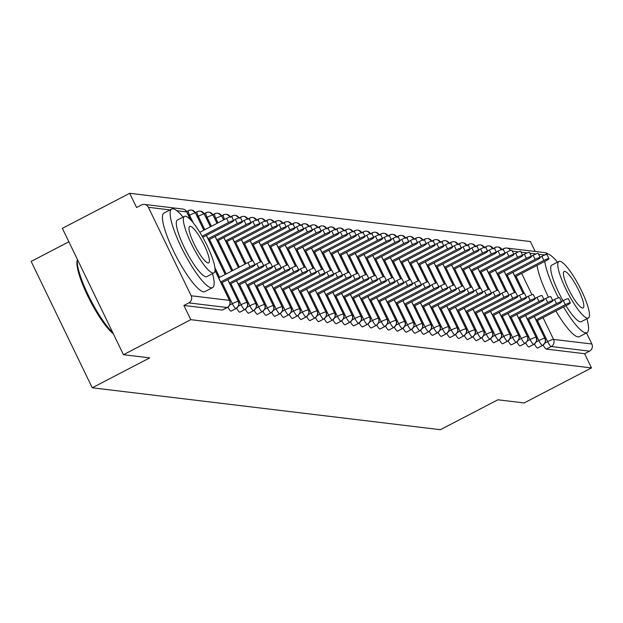 <?xml version="1.0" encoding="UTF-8"?>
<svg xmlns="http://www.w3.org/2000/svg" width="623" height="623" viewBox="0 0 623 623"><rect width="100%" height="100%" fill="white"/><g stroke="black" fill="none" stroke-linecap="round" stroke-linejoin="round"><path stroke-width="0.93" d="M586.5 332.931L591.85 344.005A5.311 5.148 96.9 0 1 589.529 351.138L584.608 353.7L591.484 367.92L524.153 402.949L497.878 399.787L440.391 429.699L92.243 387.786L149.73 357.875L123.455 354.713L62.362 228.329L129.693 193.301L136.569 207.521L141.483 204.959A5.311 5.148 -83.1 0 1 144.411 204.422L182.71 209.032A5.311 5.148 -83.1 0 1 186.682 211.913L176.807 210.722M535.188 251.466L530.391 241.545L129.693 193.301M68.865 241.786L31.15 261.411L92.243 387.786M222.489 309.927A5.311 1.106 -117.5 0 1 222.372 310.044A5.311 1.106 -117.5 0 1 222.209 310.075L227.13 307.513L188.831 302.903A5.311 5.148 -83.1 0 0 191.152 295.761L148.391 207.303A5.311 5.148 -83.1 0 0 144.411 204.422M222.209 310.075L183.917 305.457L190.786 319.677L123.455 354.713M188.831 302.903L183.917 305.457M503.812 250.578A5.311 1.106 -117.5 0 1 503.727 248.616A5.311 1.106 -117.5 0 1 503.89 248.593A5.311 5.148 96.9 0 1 506.81 248.055L545.109 252.665A5.311 5.148 96.9 0 1 547.944 253.989M591.484 367.92L190.786 319.677M584.608 353.7L546.316 349.09A5.311 1.106 -117.5 0 1 543.17 345.103M537.766 347.93A5.311 1.106 -117.5 0 1 537.672 348.008A5.311 1.106 -117.5 0 1 537.556 348.039A5.311 1.106 -117.5 0 1 534.409 344.044M529.005 346.871A5.311 1.106 -117.5 0 1 528.919 346.956A5.311 1.106 -117.5 0 1 528.795 346.98A5.311 1.106 -117.5 0 1 525.656 342.993M520.252 345.82A5.311 1.106 -117.5 0 1 520.158 345.897A5.311 1.106 -117.5 0 1 520.041 345.929A5.311 1.106 -117.5 0 1 516.895 341.941M511.491 344.76A5.311 1.106 -117.5 0 1 511.397 344.846A5.311 1.106 -117.5 0 1 511.281 344.869A5.311 1.106 -117.5 0 1 508.134 340.882M502.73 343.709A5.311 1.106 -117.5 0 1 502.644 343.787A5.311 1.106 -117.5 0 1 502.52 343.818A5.311 1.106 -117.5 0 1 499.381 339.831M493.977 342.658A5.311 1.106 -117.5 0 1 493.883 342.736A5.311 1.106 -117.5 0 1 493.766 342.767A5.311 1.106 -117.5 0 1 490.62 338.772M485.216 341.599A5.311 1.106 -117.5 0 1 485.122 341.684A5.311 1.106 -117.5 0 1 485.005 341.708A5.311 1.106 -117.5 0 1 481.859 337.721M476.455 340.547A5.311 1.106 -117.5 0 1 476.369 340.625A5.311 1.106 -117.5 0 1 476.245 340.656A5.311 1.106 -117.5 0 1 473.106 336.669M467.702 339.488A5.311 1.106 -117.5 0 1 467.608 339.574A5.311 1.106 -117.5 0 1 467.491 339.597A5.311 1.106 -117.5 0 1 464.345 335.61M458.941 338.437A5.311 1.106 -117.5 0 1 458.847 338.515A5.311 1.106 -117.5 0 1 458.73 338.546A5.311 1.106 -117.5 0 1 455.584 334.559M450.18 337.386A5.311 1.106 -117.5 0 1 450.094 337.464A5.311 1.106 -117.5 0 1 449.97 337.495A5.311 1.106 -117.5 0 1 446.831 333.5M441.427 336.327A5.311 1.106 -117.5 0 1 441.333 336.412A5.311 1.106 -117.5 0 1 441.216 336.436A5.311 1.106 -117.5 0 1 438.07 332.448M432.666 335.275A5.311 1.106 -117.5 0 1 432.572 335.353A5.311 1.106 -117.5 0 1 432.455 335.384A5.311 1.106 -117.5 0 1 429.309 331.397M423.905 334.216A5.311 1.106 -117.5 0 1 423.819 334.302A5.311 1.106 -117.5 0 1 423.695 334.325A5.311 1.106 -117.5 0 1 420.556 330.338M415.152 333.165A5.311 1.106 -117.5 0 1 415.058 333.243A5.311 1.106 -117.5 0 1 414.941 333.274A5.311 1.106 -117.5 0 1 411.795 329.287M406.391 332.114A5.311 1.106 -117.5 0 1 406.297 332.191A5.311 1.106 -117.5 0 1 406.18 332.223A5.311 1.106 -117.5 0 1 403.034 328.228M397.63 331.054A5.311 1.106 -117.5 0 1 397.544 331.14A5.311 1.106 -117.5 0 1 397.419 331.163A5.311 1.106 -117.5 0 1 394.281 327.176M388.877 330.003A5.311 1.106 -117.5 0 1 388.783 330.081A5.311 1.106 -117.5 0 1 388.666 330.112A5.311 1.106 -117.5 0 1 385.52 326.125M380.116 328.944A5.311 1.106 -117.5 0 1 380.022 329.03A5.311 1.106 -117.5 0 1 379.905 329.053A5.311 1.106 -117.5 0 1 376.759 325.066M371.355 327.893A5.311 1.106 -117.5 0 1 371.269 327.971A5.311 1.106 -117.5 0 1 371.144 328.002A5.311 1.106 -117.5 0 1 368.006 324.015M362.602 326.841A5.311 1.106 -117.5 0 1 362.508 326.919A5.311 1.106 -117.5 0 1 362.391 326.95A5.311 1.106 -117.5 0 1 359.245 322.955M353.841 325.782A5.311 1.106 -117.5 0 1 353.747 325.868A5.311 1.106 -117.5 0 1 353.63 325.891A5.311 1.106 -117.5 0 1 350.484 321.904M345.08 324.731A5.311 1.106 -117.5 0 1 344.994 324.809A5.311 1.106 -117.5 0 1 344.869 324.84A5.311 1.106 -117.5 0 1 341.731 320.853M336.327 323.672A5.311 1.106 -117.5 0 1 336.233 323.758A5.311 1.106 -117.5 0 1 336.116 323.781A5.311 1.106 -117.5 0 1 332.97 319.794M327.566 322.621A5.311 1.106 -117.5 0 1 327.472 322.698A5.311 1.106 -117.5 0 1 327.355 322.73A5.311 1.106 -117.5 0 1 324.209 318.742M318.805 321.569A5.311 1.106 -117.5 0 1 318.719 321.647A5.311 1.106 -117.5 0 1 318.594 321.678A5.311 1.106 -117.5 0 1 315.456 317.683M310.052 320.51A5.311 1.106 -117.5 0 1 309.958 320.596A5.311 1.106 -117.5 0 1 309.841 320.619A5.311 1.106 -117.5 0 1 306.695 316.632M301.291 319.459A5.311 1.106 -117.5 0 1 301.197 319.537A5.311 1.106 -117.5 0 1 301.08 319.568A5.311 1.106 -117.5 0 1 297.934 315.581M292.53 318.4A5.311 1.106 -117.5 0 1 292.444 318.485A5.311 1.106 -117.5 0 1 292.319 318.509A5.311 1.106 -117.5 0 1 289.181 314.522M283.776 317.348A5.311 1.106 -117.5 0 1 283.683 317.426A5.311 1.106 -117.5 0 1 283.566 317.457A5.311 1.106 -117.5 0 1 280.42 313.47M275.016 316.297A5.311 1.106 -117.5 0 1 274.922 316.375A5.311 1.106 -117.5 0 1 274.805 316.406A5.311 1.106 -117.5 0 1 271.659 312.411M266.255 315.238A5.311 1.106 -117.5 0 1 266.169 315.324A5.311 1.106 -117.5 0 1 266.044 315.347A5.311 1.106 -117.5 0 1 262.906 311.36M257.501 314.187A5.311 1.106 -117.5 0 1 257.408 314.265A5.311 1.106 -117.5 0 1 257.291 314.296A5.311 1.106 -117.5 0 1 254.145 310.309M248.741 313.128A5.311 1.106 -117.5 0 1 248.647 313.213A5.311 1.106 -117.5 0 1 248.53 313.237A5.311 1.106 -117.5 0 1 245.384 309.249M239.98 312.076A5.311 1.106 -117.5 0 1 239.894 312.154A5.311 1.106 -117.5 0 1 239.769 312.185A5.311 1.106 -117.5 0 1 236.631 308.198M231.226 311.025A5.311 1.106 -117.5 0 1 231.133 311.103A5.311 1.106 -117.5 0 1 231.016 311.134A5.311 1.106 -117.5 0 1 227.87 307.139M227.738 279.68L238.251 301.431A5.311 5.148 96.9 0 1 235.93 308.572L231.016 311.134M193.255 222.855L189.563 215.208A5.311 1.106 -117.5 0 1 188.426 210.652A5.311 1.106 -117.5 0 1 188.582 210.629A5.311 5.148 96.9 0 1 195.49 212.973L203.822 230.222M206.353 235.447L225.207 274.447M186.666 211.633L188.31 210.776M236.491 280.732L247.012 302.49A5.311 5.148 96.9 0 1 244.691 309.623L239.769 312.185M204.819 229.7L198.324 216.267A5.311 1.106 -117.5 0 1 197.18 211.711A5.311 1.106 -117.5 0 1 197.343 211.688A5.311 5.148 96.9 0 1 204.243 214.024L210.418 226.788M215.114 236.499L231.803 271.021M195.427 212.684L197.07 211.828M245.252 281.791L255.773 303.541A5.311 5.148 96.9 0 1 253.452 310.682L248.53 313.237M211.407 226.274L207.077 217.318A5.311 1.106 -117.5 0 1 205.94 212.762A5.311 1.106 -117.5 0 1 206.104 212.739A5.311 5.148 96.9 0 1 213.004 215.075L217.006 223.361M223.867 237.558L238.391 267.594M204.18 213.736L205.824 212.879M254.013 282.842L264.526 304.6A5.311 5.148 96.9 0 1 262.205 311.734L257.291 314.296M217.995 222.847L215.838 218.377A5.311 1.106 -117.5 0 1 214.701 213.821A5.311 1.106 -117.5 0 1 214.857 213.79A5.311 5.148 96.9 0 1 221.765 216.134L223.595 219.935M232.628 238.609L244.979 264.16M212.941 214.795L214.585 213.938M262.766 283.893L273.287 305.652A5.311 5.148 96.9 0 1 270.966 312.793L266.044 315.347M241.389 239.668L251.692 260.99M224.591 219.413A5.311 1.106 -117.5 0 1 223.455 214.873A5.311 1.106 -117.5 0 1 223.618 214.849A5.311 5.148 96.9 0 1 230.292 216.765M221.702 215.846L223.346 214.99M271.527 284.952L282.048 306.703A5.311 5.148 96.9 0 1 279.727 313.844L274.805 316.406M250.142 240.719L260.453 262.042M232.309 217.886A5.311 1.106 -117.5 0 1 232.215 215.924A5.311 1.106 -117.5 0 1 232.379 215.901A5.311 5.148 96.9 0 1 239.053 217.816M231.172 216.531L232.099 216.049M280.288 286.004L290.801 307.762A5.311 5.148 96.9 0 1 288.48 314.895L283.566 317.457M258.903 241.771L269.214 263.101M241.062 218.946A5.311 1.106 -117.5 0 1 240.976 216.983A5.311 1.106 -117.5 0 1 241.132 216.96A5.311 5.148 96.9 0 1 247.806 218.875M239.925 217.583L240.86 217.1M289.041 287.063L299.562 308.813A5.311 5.148 96.9 0 1 297.241 315.954L292.319 318.509M267.664 242.83L277.967 264.152M249.823 219.997A5.311 1.106 -117.5 0 1 249.73 218.034A5.311 1.106 -117.5 0 1 249.893 218.011A5.311 5.148 96.9 0 1 256.567 219.927M248.686 218.642L249.621 218.151M297.802 288.114L308.323 309.865A5.311 5.148 96.9 0 1 306.002 317.006L301.08 319.568M276.417 243.881L286.728 265.203M258.584 221.056A5.311 1.106 -117.5 0 1 258.49 219.094A5.311 1.106 -117.5 0 1 258.654 219.062A5.311 5.148 96.9 0 1 265.328 220.978M257.447 219.693L258.374 219.21M306.563 289.165L317.076 310.924A5.311 5.148 96.9 0 1 314.755 318.065L309.841 320.619M285.178 244.94L295.489 266.262M267.337 222.107A5.311 1.106 -117.5 0 1 267.251 220.145A5.311 1.106 -117.5 0 1 267.407 220.121A5.311 5.148 96.9 0 1 274.081 222.037M266.2 220.744L267.135 220.262M315.316 290.225L325.837 311.975A5.311 5.148 96.9 0 1 323.516 319.116L318.594 321.678M293.939 245.992L304.242 267.314M276.098 223.159A5.311 1.106 -117.5 0 1 276.005 221.196A5.311 1.106 -117.5 0 1 276.168 221.173A5.311 5.148 96.9 0 1 282.842 223.089M274.961 221.804L275.896 221.321M324.077 291.276L334.598 313.034A5.311 5.148 96.9 0 1 332.277 320.167L327.355 322.73M302.692 247.043L313.003 268.373M284.859 224.218A5.311 1.106 -117.5 0 1 284.766 222.255A5.311 1.106 -117.5 0 1 284.929 222.232A5.311 5.148 96.9 0 1 291.603 224.148M283.722 222.855L284.649 222.372M332.838 292.335L343.351 314.085A5.311 5.148 96.9 0 1 341.03 321.227L336.116 323.781M311.453 248.102L321.764 269.424M293.612 225.269A5.311 1.106 -117.5 0 1 293.526 223.307A5.311 1.106 -117.5 0 1 293.682 223.283A5.311 5.148 96.9 0 1 300.356 225.199M292.475 223.914L293.41 223.423M341.591 293.386L352.112 315.137A5.311 5.148 96.9 0 1 349.791 322.278L344.869 324.84M320.214 249.153L330.517 270.475M302.373 226.328A5.311 1.106 -117.5 0 1 302.28 224.366A5.311 1.106 -117.5 0 1 302.443 224.335A5.311 5.148 96.9 0 1 309.117 226.25M301.236 224.965L302.171 224.482M350.352 294.438L360.873 316.196A5.311 5.148 96.9 0 1 358.552 323.337L353.63 325.891M328.967 250.212L339.278 271.535M311.134 227.379A5.311 1.106 -117.5 0 1 311.041 225.417A5.311 1.106 -117.5 0 1 311.204 225.394A5.311 5.148 96.9 0 1 317.878 227.309M309.997 226.017L310.924 225.534M359.113 295.497L369.626 317.247A5.311 5.148 96.9 0 1 367.305 324.388L362.391 326.95M337.728 251.264L348.039 272.586M319.887 228.431A5.311 1.106 -117.5 0 1 319.801 226.468A5.311 1.106 -117.5 0 1 319.957 226.445A5.311 5.148 96.9 0 1 326.631 228.361M318.75 227.076L319.685 226.593M367.866 296.548L378.387 318.306A5.311 5.148 96.9 0 1 376.066 325.44L371.144 328.002M346.489 252.315L356.792 273.645M328.648 229.49A5.311 1.106 -117.5 0 1 328.555 227.527A5.311 1.106 -117.5 0 1 328.718 227.504A5.311 5.148 96.9 0 1 335.392 229.42M327.511 228.127L328.446 227.644M376.627 297.607L387.148 319.358A5.311 5.148 96.9 0 1 384.827 326.499L379.905 329.053M355.242 253.374L365.553 274.696M337.409 230.541A5.311 1.106 -117.5 0 1 337.316 228.579A5.311 1.106 -117.5 0 1 337.479 228.555A5.311 5.148 96.9 0 1 344.153 230.471M336.272 229.186L337.199 228.696M385.388 298.658L395.901 320.409A5.311 5.148 96.9 0 1 393.58 327.55L388.666 330.112M364.003 254.425L374.314 275.748M346.162 231.6A5.311 1.106 -117.5 0 1 346.077 229.638A5.311 1.106 -117.5 0 1 346.232 229.607A5.311 5.148 96.9 0 1 352.906 231.522M345.025 230.237L345.96 229.755M394.141 299.71L404.662 321.468A5.311 5.148 96.9 0 1 402.341 328.609L397.419 331.163M372.764 255.485L383.067 276.807M354.923 232.652A5.311 1.106 -117.5 0 1 354.83 230.689A5.311 1.106 -117.5 0 1 354.993 230.666A5.311 5.148 96.9 0 1 361.667 232.581M353.786 231.289L354.721 230.806M402.902 300.769L413.423 322.519A5.311 5.148 96.9 0 1 411.102 329.66L406.18 332.223M381.517 256.536L391.828 277.858M363.684 233.703A5.311 1.106 -117.5 0 1 363.591 231.74A5.311 1.106 -117.5 0 1 363.754 231.717A5.311 5.148 96.9 0 1 370.428 233.633M362.547 232.348L363.474 231.865M411.663 301.82L422.176 323.578A5.311 5.148 96.9 0 1 419.855 330.712L414.941 333.274M390.278 257.587L400.589 278.917M372.437 234.762A5.311 1.106 -117.5 0 1 372.352 232.8A5.311 1.106 -117.5 0 1 372.507 232.776A5.311 5.148 96.9 0 1 379.181 234.692M371.3 233.399L372.235 232.916M420.424 302.879L430.937 324.63A5.311 5.148 96.9 0 1 428.616 331.771L423.695 334.325M399.039 258.646L409.35 279.968M381.198 235.813A5.311 1.106 -117.5 0 1 381.105 233.851A5.311 1.106 -117.5 0 1 381.268 233.827A5.311 5.148 96.9 0 1 387.942 235.743M380.061 234.458L380.996 233.968M429.177 303.931L439.698 325.681A5.311 5.148 96.9 0 1 437.377 332.822L432.455 335.384M407.792 259.698L418.103 281.02M389.959 236.872A5.311 1.106 -117.5 0 1 389.866 234.91A5.311 1.106 -117.5 0 1 390.029 234.879A5.311 5.148 96.9 0 1 396.703 236.795M388.822 235.51L389.749 235.027M437.938 304.982L448.451 326.74A5.311 5.148 96.9 0 1 446.13 333.881L441.216 336.436M416.553 260.757L426.864 282.079M398.712 237.924A5.311 1.106 -117.5 0 1 398.627 235.961A5.311 1.106 -117.5 0 1 398.782 235.938A5.311 5.148 96.9 0 1 405.456 237.854M397.575 236.561L398.51 236.078M446.699 306.041L457.212 327.791A5.311 5.148 96.9 0 1 454.891 334.933L449.97 337.495M425.314 261.808L435.625 283.13M407.473 238.975A5.311 1.106 -117.5 0 1 407.38 237.013A5.311 1.106 -117.5 0 1 407.543 236.989A5.311 5.148 96.9 0 1 414.217 238.905M406.336 237.62L407.271 237.137M455.452 307.092L465.973 328.851A5.311 5.148 96.9 0 1 463.652 335.984L458.73 338.546M434.067 262.859L444.378 284.189M416.234 240.034A5.311 1.106 -117.5 0 1 416.141 238.072A5.311 1.106 -117.5 0 1 416.304 238.048A5.311 5.148 96.9 0 1 422.978 239.964M415.097 238.671L416.032 238.188M464.213 308.151L474.726 329.902A5.311 5.148 96.9 0 1 472.405 337.043L467.491 339.597M442.828 263.918L453.139 285.241M424.987 241.085A5.311 1.106 -117.5 0 1 424.902 239.123A5.311 1.106 -117.5 0 1 425.057 239.1A5.311 5.148 96.9 0 1 431.731 241.015M423.85 239.73L424.785 239.24M472.974 309.203L483.487 330.953A5.311 5.148 96.9 0 1 481.166 338.094L476.245 340.656M451.589 264.97L461.9 286.292M433.748 242.145A5.311 1.106 -117.5 0 1 433.655 240.182A5.311 1.106 -117.5 0 1 433.818 240.151A5.311 5.148 96.9 0 1 440.492 242.067M432.611 240.782L433.546 240.299M481.727 310.254L492.248 332.012A5.311 5.148 96.9 0 1 489.927 339.153L485.005 341.708M460.342 266.029L470.653 287.351M442.509 243.196A5.311 1.106 -117.5 0 1 442.416 241.233A5.311 1.106 -117.5 0 1 442.579 241.21A5.311 5.148 96.9 0 1 449.253 243.126M441.372 241.833L442.307 241.35M490.488 311.313L501.001 333.064A5.311 5.148 96.9 0 1 498.68 340.205L493.766 342.767M469.103 267.08L479.414 288.402M451.262 244.247A5.311 1.106 -117.5 0 1 451.177 242.285A5.311 1.106 -117.5 0 1 451.34 242.261A5.311 5.148 96.9 0 1 458.006 244.177M450.133 242.892L451.06 242.409M499.249 312.364L509.762 334.123A5.311 5.148 96.9 0 1 507.441 341.256L502.52 343.818M477.864 268.131L488.175 289.461M460.023 245.306A5.311 1.106 -117.5 0 1 459.93 243.344A5.311 1.106 -117.5 0 1 460.093 243.32A5.311 5.148 96.9 0 1 466.767 245.236M458.886 243.943L459.821 243.461M508.002 313.424L518.523 335.174A5.311 5.148 96.9 0 1 516.202 342.315L511.281 344.869M486.618 269.191L496.928 290.513M468.784 246.358A5.311 1.106 -117.5 0 1 468.691 244.395A5.311 1.106 -117.5 0 1 468.854 244.372A5.311 5.148 96.9 0 1 475.528 246.287M467.647 245.003L468.582 244.512M516.763 314.475L527.276 336.225A5.311 5.148 96.9 0 1 524.955 343.366L520.041 345.929M495.378 270.242L505.689 291.564M477.537 247.417A5.311 1.106 -117.5 0 1 477.452 245.454A5.311 1.106 -117.5 0 1 477.615 245.423A5.311 5.148 96.9 0 1 484.281 247.339M476.408 246.054L477.335 245.571M525.524 315.526L536.037 337.284A5.311 5.148 96.9 0 1 533.716 344.426L528.795 346.98M504.139 271.301L514.45 292.623M486.298 248.468A5.311 1.106 -117.5 0 1 486.205 246.506A5.311 1.106 -117.5 0 1 486.368 246.482A5.311 5.148 96.9 0 1 493.042 248.398M485.161 247.105L486.096 246.622M534.277 316.585L544.798 338.336A5.311 5.148 96.9 0 1 542.477 345.477L537.556 348.039M512.9 272.352L523.203 293.674M495.059 249.519A5.311 1.106 -117.5 0 1 494.966 247.557A5.311 1.106 -117.5 0 1 495.129 247.533A5.311 5.148 96.9 0 1 501.803 249.449M493.922 248.164L494.857 247.681M221.22 283.068L252.151 266.979A4.431 0.607 154.2 0 0 255.041 264.915A4.431 0.607 154.2 0 0 249.955 266.714L247.97 262.602A4.431 0.607 -25.8 0 1 253.055 260.811L255.041 264.915M218.689 277.842L247.97 262.602M220.674 281.946L249.955 266.714M228.579 222.481L226.593 218.377A4.431 0.607 -25.8 0 1 231.67 216.578L233.656 220.682A4.431 0.607 154.2 0 0 228.579 222.481L202.156 236.226M202.771 237.308L230.767 222.746A4.431 0.607 154.2 0 0 233.656 220.682M226.593 218.377L199.819 232.301M229.98 284.127L260.905 268.03A4.431 0.607 154.2 0 0 263.802 265.974A4.431 0.607 154.2 0 0 258.716 267.765L256.731 263.661A4.431 0.607 -25.8 0 1 261.816 261.862L263.802 265.974M254.893 264.619L256.731 263.661M229.435 283.006L258.716 267.765M238.734 285.178L269.666 269.081A4.431 0.607 154.2 0 0 272.555 267.026A4.431 0.607 154.2 0 0 267.477 268.825L265.491 264.713A4.431 0.607 -25.8 0 1 270.569 262.922L272.555 267.026M263.654 265.671L265.491 264.713M238.196 284.057L267.477 268.825M247.495 286.23L278.426 270.141A4.431 0.607 154.2 0 0 281.316 268.077A4.431 0.607 154.2 0 0 276.23 269.876L274.245 265.772A4.431 0.607 -25.8 0 1 279.33 263.973L281.316 268.077M272.415 266.722L274.245 265.772M246.949 285.108L276.23 269.876M256.255 287.289L287.18 271.192A4.431 0.607 154.2 0 0 290.077 269.136A4.431 0.607 154.2 0 0 284.991 270.927L283.006 266.823A4.431 0.607 -25.8 0 1 288.091 265.024L290.077 269.136M281.168 267.781L283.006 266.823M255.71 286.167L284.991 270.927M237.332 223.532L235.346 219.428A4.431 0.607 -25.8 0 1 240.431 217.629L242.417 221.741A4.431 0.607 154.2 0 0 237.332 223.532L208.051 238.773M208.596 239.894L239.528 223.797A4.431 0.607 154.2 0 0 242.417 221.741M235.346 219.428L233.516 220.386M246.093 224.591L244.107 220.48A4.431 0.607 -25.8 0 1 249.192 218.689L251.178 222.793A4.431 0.607 154.2 0 0 246.093 224.591L216.812 239.824M217.357 240.945L248.281 224.856A4.431 0.607 154.2 0 0 251.178 222.793M244.107 220.48L242.269 221.438M254.854 225.643L252.868 221.539A4.431 0.607 -25.8 0 1 257.945 219.74L259.931 223.852A4.431 0.607 154.2 0 0 254.854 225.643L225.573 240.883M226.11 242.004L257.042 225.908A4.431 0.607 154.2 0 0 259.931 223.852M252.868 221.539L251.03 222.497M263.607 226.702L261.621 222.59A4.431 0.607 -25.8 0 1 266.706 220.799L268.692 224.903A4.431 0.607 154.2 0 0 263.607 226.702L234.326 241.934M234.871 243.056L265.803 226.959A4.431 0.607 154.2 0 0 268.692 224.903M261.621 222.59L259.791 223.548M113.363 333.827A43.221 8.971 -117.5 0 1 88.411 297.311A43.221 8.971 -117.5 0 1 77.182 260.515L77.454 259.55M77.47 259.573A44.288 9.197 62.5 0 0 88.341 295.302A44.288 9.197 62.5 0 0 112.802 332.666M183.076 217.084A44.288 9.197 62.5 0 0 173.038 208.822A44.288 9.197 62.5 0 0 171.691 209.032A44.288 9.197 62.5 0 0 182.555 249.784A44.288 9.197 62.5 0 0 211.22 287.81A44.288 9.197 62.5 0 0 212.575 287.6A44.288 9.197 62.5 0 0 212.513 273.653M171.691 209.032L164.005 213.027A44.288 9.197 62.5 0 0 174.868 253.779A44.288 9.197 62.5 0 0 203.534 291.805A44.288 9.197 62.5 0 0 204.889 291.603L212.575 287.6M213.923 272.921L206.852 276.596A31.882 6.619 -117.5 0 1 205.878 276.752A31.882 6.619 -117.5 0 1 185.241 249.371A31.882 6.619 -117.5 0 1 177.415 220.028L184.486 216.352A31.882 6.619 62.5 0 0 192.312 245.688A31.882 6.619 62.5 0 0 212.949 273.069A31.882 6.619 62.5 0 0 213.923 272.921A31.882 6.619 62.5 0 0 206.096 243.577A31.882 6.619 62.5 0 0 185.459 216.204A31.882 6.619 62.5 0 0 184.486 216.352M208.059 262.961A20.551 4.268 62.5 0 0 208.689 262.867A20.551 4.268 62.5 0 0 203.643 243.951A20.551 4.268 62.5 0 0 190.342 226.313A20.551 4.268 62.5 0 0 189.719 226.406A20.551 4.268 62.5 0 0 194.758 245.314A20.551 4.268 62.5 0 0 208.059 262.961M557.499 262.158A44.288 9.197 62.5 0 0 547.461 253.896A44.288 9.197 62.5 0 0 546.114 254.106A44.288 9.197 62.5 0 0 545.343 254.807M544.759 261.387A44.288 9.197 62.5 0 0 558.488 297.817M563.55 306.96A44.288 9.197 62.5 0 0 585.643 332.884A44.288 9.197 62.5 0 0 586.991 332.674A44.288 9.197 62.5 0 0 586.928 318.735M537.073 265.382A44.288 9.197 62.5 0 0 548.474 297.21M555.872 310.963A44.288 9.197 62.5 0 0 577.957 336.879A44.288 9.197 62.5 0 0 579.304 336.677L586.991 332.674M588.338 317.995A31.882 6.619 62.5 0 0 580.519 288.659A31.882 6.619 62.5 0 0 559.882 261.278A31.882 6.619 62.5 0 0 558.909 261.426A31.882 6.619 62.5 0 0 566.728 290.77A31.882 6.619 62.5 0 0 587.372 318.143A31.882 6.619 62.5 0 0 588.338 317.995L581.267 321.678A31.882 6.619 -117.5 0 1 580.301 321.826A31.882 6.619 -117.5 0 1 565.933 305.722M562.99 300.714A31.882 6.619 -117.5 0 1 551.838 265.102L558.909 261.426M582.482 308.035A20.551 4.268 62.5 0 0 583.112 307.941A20.551 4.268 62.5 0 0 578.066 289.033A20.551 4.268 62.5 0 0 564.765 271.387A20.551 4.268 62.5 0 0 564.142 271.48A20.551 4.268 62.5 0 0 569.181 290.396A20.551 4.268 62.5 0 0 582.482 308.035M265.009 288.34L295.941 272.251A4.431 0.607 154.2 0 0 298.83 270.187A4.431 0.607 154.2 0 0 293.752 271.986L291.766 267.874A4.431 0.607 -25.8 0 1 296.844 266.083L298.83 270.187M289.929 268.832L291.766 267.874M264.471 287.219L293.752 271.986M272.368 227.753L270.382 223.649A4.431 0.607 -25.8 0 1 275.467 221.85L277.453 225.954A4.431 0.607 154.2 0 0 272.368 227.753L243.087 242.986M243.632 244.107L274.556 228.018A4.431 0.607 154.2 0 0 277.453 225.954M270.382 223.649L268.544 224.599M273.77 289.399L304.702 273.302A4.431 0.607 154.2 0 0 307.591 271.246A4.431 0.607 154.2 0 0 302.505 273.038L300.527 268.934A4.431 0.607 -25.8 0 1 305.605 267.135L307.591 271.246M298.69 269.891L300.527 268.934M273.224 288.278L302.505 273.038M282.531 290.45L313.455 274.354A4.431 0.607 154.2 0 0 316.352 272.298A4.431 0.607 154.2 0 0 311.266 274.097L309.281 269.985A4.431 0.607 -25.8 0 1 314.366 268.194L316.352 272.298M307.443 270.943L309.281 269.985M281.985 289.329L311.266 274.097M291.284 291.502L322.216 275.413A4.431 0.607 154.2 0 0 325.105 273.349A4.431 0.607 154.2 0 0 320.027 275.148L318.041 271.044A4.431 0.607 -25.8 0 1 323.119 269.245L325.105 273.349M316.204 271.994L318.041 271.044M290.746 290.38L320.027 275.148M300.045 292.561L330.977 276.464A4.431 0.607 154.2 0 0 333.866 274.408A4.431 0.607 154.2 0 0 328.78 276.199L326.802 272.095A4.431 0.607 -25.8 0 1 331.88 270.296L333.866 274.408M324.965 273.053L326.802 272.095M299.499 291.439L328.78 276.199M281.129 228.805L279.143 224.701A4.431 0.607 -25.8 0 1 284.22 222.902L286.206 227.013A4.431 0.607 154.2 0 0 281.129 228.805L251.848 244.045M252.385 245.166L283.317 229.069A4.431 0.607 154.2 0 0 286.206 227.013M279.143 224.701L277.305 225.658M289.882 229.864L287.896 225.752A4.431 0.607 -25.8 0 1 292.981 223.961L294.967 228.065A4.431 0.607 154.2 0 0 289.882 229.864L260.601 245.096M261.146 246.217L292.078 230.128A4.431 0.607 154.2 0 0 294.967 228.065M287.896 225.752L286.066 226.71M298.643 230.915L296.657 226.811A4.431 0.607 -25.8 0 1 301.742 225.012L303.728 229.124A4.431 0.607 154.2 0 0 298.643 230.915L269.362 246.155M269.907 247.276L300.831 231.18A4.431 0.607 154.2 0 0 303.728 229.124M296.657 226.811L294.819 227.769M307.404 231.974L305.418 227.862A4.431 0.607 -25.8 0 1 310.495 226.071L312.481 230.175A4.431 0.607 154.2 0 0 307.404 231.974L278.123 247.206M278.66 248.328L309.592 232.231A4.431 0.607 154.2 0 0 312.481 230.175M305.418 227.862L303.58 228.82M308.806 293.612L339.73 277.523A4.431 0.607 154.2 0 0 342.627 275.459A4.431 0.607 154.2 0 0 337.541 277.258L335.556 273.147A4.431 0.607 -25.8 0 1 340.641 271.355L342.627 275.459M333.718 274.104L335.556 273.147M308.26 292.491L337.541 277.258M317.559 294.671L348.491 278.574A4.431 0.607 154.2 0 0 351.38 276.519A4.431 0.607 154.2 0 0 346.302 278.31L344.317 274.206A4.431 0.607 -25.8 0 1 349.394 272.407L351.38 276.519M342.479 275.164L344.317 274.206M317.021 293.55L346.302 278.31M326.32 295.723L357.252 279.626A4.431 0.607 154.2 0 0 360.141 277.57A4.431 0.607 154.2 0 0 355.055 279.369L353.077 275.257A4.431 0.607 -25.8 0 1 358.155 273.466L360.141 277.57M351.24 276.215L353.077 275.257M325.774 294.601L355.055 279.369M335.081 296.774L366.005 280.685A4.431 0.607 154.2 0 0 368.902 278.621A4.431 0.607 154.2 0 0 363.816 280.42L361.831 276.316A4.431 0.607 -25.8 0 1 366.916 274.517L368.902 278.621M359.993 277.266L361.831 276.316M334.535 295.652L363.816 280.42M343.834 297.833L374.766 281.736A4.431 0.607 154.2 0 0 377.655 279.68A4.431 0.607 154.2 0 0 372.577 281.471L370.592 277.367A4.431 0.607 -25.8 0 1 375.669 275.568L377.655 279.68M368.754 278.325L370.592 277.367M343.296 296.712L372.577 281.471M316.157 233.025L314.171 228.921A4.431 0.607 -25.8 0 1 319.256 227.122L321.242 231.226A4.431 0.607 154.2 0 0 316.157 233.025L286.876 248.258M287.421 249.379L318.353 233.29A4.431 0.607 154.2 0 0 321.242 231.226M314.171 228.921L312.341 229.871M324.918 234.077L322.932 229.973A4.431 0.607 -25.8 0 1 328.017 228.174L330.003 232.286A4.431 0.607 154.2 0 0 324.918 234.077L295.637 249.317M296.182 250.438L327.106 234.341A4.431 0.607 154.2 0 0 330.003 232.286M322.932 229.973L321.094 230.931M333.679 235.136L331.693 231.024A4.431 0.607 -25.8 0 1 336.77 229.233L338.756 233.337A4.431 0.607 154.2 0 0 333.679 235.136L304.398 250.368M304.935 251.49L335.867 235.401A4.431 0.607 154.2 0 0 338.756 233.337M331.693 231.024L329.855 231.982M342.432 236.187L340.446 232.083A4.431 0.607 -25.8 0 1 345.531 230.284L347.517 234.396A4.431 0.607 154.2 0 0 342.432 236.187L313.151 251.427M313.696 252.549L344.628 236.452A4.431 0.607 154.2 0 0 347.517 234.396M340.446 232.083L338.616 233.041M351.193 237.246L349.207 233.134A4.431 0.607 -25.8 0 1 354.292 231.343L356.278 235.447A4.431 0.607 154.2 0 0 351.193 237.246L321.912 252.479M322.457 253.6L353.381 237.503A4.431 0.607 154.2 0 0 356.278 235.447M349.207 233.134L347.369 234.092M352.595 298.884L383.527 282.795A4.431 0.607 154.2 0 0 386.416 280.732A4.431 0.607 154.2 0 0 381.338 282.531L379.352 278.419A4.431 0.607 -25.8 0 1 384.43 276.628L386.416 280.732M377.515 279.377L379.352 278.419M352.05 297.763L381.338 282.531M359.954 238.298L357.968 234.193A4.431 0.607 -25.8 0 1 363.045 232.395L365.031 236.499A4.431 0.607 154.2 0 0 359.954 238.298L330.673 253.53M331.21 254.651L362.142 238.562A4.431 0.607 154.2 0 0 365.031 236.499M357.968 234.193L356.13 235.144M361.356 299.943L392.28 283.847A4.431 0.607 154.2 0 0 395.177 281.791A4.431 0.607 154.2 0 0 390.091 283.582L388.106 279.478A4.431 0.607 -25.8 0 1 393.191 277.679L395.177 281.791M386.268 280.436L388.106 279.478M360.81 298.822L390.091 283.582M368.707 239.349L366.721 235.245A4.431 0.607 -25.8 0 1 371.806 233.446L373.792 237.558A4.431 0.607 154.2 0 0 368.707 239.349L339.426 254.589M339.971 255.71L370.903 239.614A4.431 0.607 154.2 0 0 373.792 237.558M366.721 235.245L364.891 236.203M370.109 300.995L401.041 284.898A4.431 0.607 154.2 0 0 403.93 282.842A4.431 0.607 154.2 0 0 398.852 284.641L396.867 280.529A4.431 0.607 -25.8 0 1 401.944 278.738L403.93 282.842M395.029 281.487L396.867 280.529M369.571 299.873L398.852 284.641M377.468 240.408L375.482 236.296A4.431 0.607 -25.8 0 1 380.567 234.505L382.553 238.609A4.431 0.607 154.2 0 0 377.468 240.408L348.187 255.64M348.732 256.762L379.656 240.673A4.431 0.607 154.2 0 0 382.553 238.609M375.482 236.296L373.644 237.254M378.87 302.046L409.802 285.957A4.431 0.607 154.2 0 0 412.691 283.893A4.431 0.607 154.2 0 0 407.613 285.692L405.628 281.588A4.431 0.607 -25.8 0 1 410.705 279.789L412.691 283.893M403.79 282.538L405.628 281.588M378.325 300.925L407.613 285.692M386.229 241.459L384.243 237.355A4.431 0.607 -25.8 0 1 389.32 235.556L391.306 239.668A4.431 0.607 154.2 0 0 386.229 241.459L356.948 256.699M357.485 257.821L388.417 241.724A4.431 0.607 154.2 0 0 391.306 239.668M384.243 237.355L382.405 238.313M387.631 303.105L418.555 287.008A4.431 0.607 154.2 0 0 421.452 284.952A4.431 0.607 154.2 0 0 416.366 286.744L414.381 282.64A4.431 0.607 -25.8 0 1 419.466 280.841L421.452 284.952M412.543 283.597L414.381 282.64M387.085 301.984L416.366 286.744M394.982 242.518L393.004 238.407A4.431 0.607 -25.8 0 1 398.081 236.615L400.067 240.719A4.431 0.607 154.2 0 0 394.982 242.518L365.701 257.751M366.246 258.872L397.178 242.775A4.431 0.607 154.2 0 0 400.067 240.719M393.004 238.407L391.166 239.364M396.384 304.156L427.316 288.067A4.431 0.607 154.2 0 0 430.205 286.004A4.431 0.607 154.2 0 0 425.127 287.803L423.142 283.691A4.431 0.607 -25.8 0 1 428.219 281.9L430.205 286.004M421.304 284.649L423.142 283.691M395.846 303.035L425.127 287.803M403.743 243.57L401.757 239.466A4.431 0.607 -25.8 0 1 406.842 237.667L408.828 241.771A4.431 0.607 154.2 0 0 403.743 243.57L374.462 258.802M375.007 259.923L405.931 243.834A4.431 0.607 154.2 0 0 408.828 241.771M401.757 239.466L399.919 240.416M405.145 305.215L436.077 289.119A4.431 0.607 154.2 0 0 438.966 287.063A4.431 0.607 154.2 0 0 433.888 288.854L431.903 284.75A4.431 0.607 -25.8 0 1 436.98 282.951L438.966 287.063M430.065 285.708L431.903 284.75M404.6 304.094L433.888 288.854M412.504 244.621L410.518 240.517A4.431 0.607 -25.8 0 1 415.596 238.718L417.581 242.83A4.431 0.607 154.2 0 0 412.504 244.621L383.223 259.861M383.76 260.982L414.692 244.886A4.431 0.607 154.2 0 0 417.581 242.83M410.518 240.517L408.68 241.475M413.906 306.267L444.83 290.17A4.431 0.607 154.2 0 0 447.727 288.114A4.431 0.607 154.2 0 0 442.642 289.913L440.656 285.801A4.431 0.607 -25.8 0 1 445.741 284.01L447.727 288.114M438.818 286.759L440.656 285.801M413.361 305.145L442.642 289.913M421.257 245.68L419.279 241.568A4.431 0.607 -25.8 0 1 424.356 239.777L426.342 243.881A4.431 0.607 154.2 0 0 421.257 245.68L391.976 260.912M392.521 262.034L423.453 245.945A4.431 0.607 154.2 0 0 426.342 243.881M419.279 241.568L417.441 242.526M422.659 307.318L453.591 291.229A4.431 0.607 154.2 0 0 456.48 289.165A4.431 0.607 154.2 0 0 451.402 290.964L449.417 286.86A4.431 0.607 -25.8 0 1 454.494 285.061L456.48 289.165M447.579 287.81L449.417 286.86M422.121 306.197L451.402 290.964M430.018 246.731L428.032 242.627A4.431 0.607 -25.8 0 1 433.117 240.828L435.103 244.94A4.431 0.607 154.2 0 0 430.018 246.731L400.737 261.971M401.282 263.085L432.206 246.996A4.431 0.607 154.2 0 0 435.103 244.94M428.032 242.627L426.194 243.585M431.42 308.377L462.352 292.28A4.431 0.607 154.2 0 0 465.241 290.225A4.431 0.607 154.2 0 0 460.163 292.016L458.178 287.912A4.431 0.607 -25.8 0 1 463.255 286.113L465.241 290.225M456.34 288.87L458.178 287.912M430.875 307.256L460.163 292.016M438.779 247.79L436.793 243.679A4.431 0.607 -25.8 0 1 441.871 241.888L443.856 245.992A4.431 0.607 154.2 0 0 438.779 247.79L409.498 263.023M410.035 264.144L440.967 248.047A4.431 0.607 154.2 0 0 443.856 245.992M436.793 243.679L434.955 244.637M440.181 309.429L471.105 293.34A4.431 0.607 154.2 0 0 474.002 291.276A4.431 0.607 154.2 0 0 468.917 293.075L466.931 288.963A4.431 0.607 -25.8 0 1 472.016 287.172L474.002 291.276M465.093 289.921L466.931 288.963M439.636 308.307L468.917 293.075M447.532 248.842L445.554 244.738A4.431 0.607 -25.8 0 1 450.631 242.939L452.617 247.043A4.431 0.607 154.2 0 0 447.532 248.842L418.251 264.074M418.796 265.196L449.728 249.107A4.431 0.607 154.2 0 0 452.617 247.043M445.554 244.738L443.716 245.688M448.934 310.488L479.866 294.391A4.431 0.607 154.2 0 0 482.755 292.335A4.431 0.607 154.2 0 0 477.677 294.126L475.692 290.022A4.431 0.607 -25.8 0 1 480.777 288.223L482.755 292.335M473.854 290.98L475.692 290.022M448.396 309.366L477.677 294.126M456.293 249.893L454.307 245.789A4.431 0.607 -25.8 0 1 459.392 243.99L461.378 248.102A4.431 0.607 154.2 0 0 456.293 249.893L427.012 265.133M427.557 266.255L458.481 250.158A4.431 0.607 154.2 0 0 461.378 248.102M454.307 245.789L452.469 246.747M457.695 311.539L488.627 295.442A4.431 0.607 154.2 0 0 491.516 293.386A4.431 0.607 154.2 0 0 486.438 295.185L484.453 291.073A4.431 0.607 -25.8 0 1 489.53 289.282L491.516 293.386M482.615 292.031L484.453 291.073M457.15 310.418L486.438 295.185M465.054 250.952L463.068 246.84A4.431 0.607 -25.8 0 1 468.146 245.049L470.131 249.153A4.431 0.607 154.2 0 0 465.054 250.952L435.773 266.185M436.31 267.306L467.242 251.217A4.431 0.607 154.2 0 0 470.131 249.153M463.068 246.84L461.23 247.798M466.456 312.59L497.38 296.501A4.431 0.607 154.2 0 0 500.277 294.438A4.431 0.607 154.2 0 0 495.192 296.236L493.206 292.132A4.431 0.607 -25.8 0 1 498.291 290.334L500.277 294.438M491.368 293.083L493.206 292.132M465.911 311.469L495.192 296.236M473.815 252.004L471.829 247.899A4.431 0.607 -25.8 0 1 476.906 246.101L478.892 250.212A4.431 0.607 154.2 0 0 473.815 252.004L444.526 267.244M445.071 268.357L476.003 252.268A4.431 0.607 154.2 0 0 478.892 250.212M471.829 247.899L469.991 248.857M475.209 313.649L506.141 297.553A4.431 0.607 154.2 0 0 509.03 295.497A4.431 0.607 154.2 0 0 503.952 297.288L501.967 293.184A4.431 0.607 -25.8 0 1 507.052 291.385L509.03 295.497M500.129 294.142L501.967 293.184M474.671 312.528L503.952 297.288M482.568 253.063L480.582 248.951A4.431 0.607 -25.8 0 1 485.667 247.16L487.653 251.264A4.431 0.607 154.2 0 0 482.568 253.063L453.287 268.295M453.832 269.416L484.756 253.32A4.431 0.607 154.2 0 0 487.653 251.264M480.582 248.951L478.744 249.909M483.97 314.701L514.902 298.612A4.431 0.607 154.2 0 0 517.791 296.548A4.431 0.607 154.2 0 0 512.713 298.347L510.728 294.235A4.431 0.607 -25.8 0 1 515.805 292.444L517.791 296.548M508.89 295.193L510.728 294.235M483.432 313.579L512.713 298.347M491.329 254.114L489.343 250.01A4.431 0.607 -25.8 0 1 494.421 248.211L496.406 252.315A4.431 0.607 154.2 0 0 491.329 254.114L462.048 269.346M462.585 270.468L493.517 254.379A4.431 0.607 154.2 0 0 496.406 252.315M489.343 250.01L487.505 250.96M492.731 315.76L523.655 299.663A4.431 0.607 154.2 0 0 526.552 297.607A4.431 0.607 154.2 0 0 521.467 299.398L519.481 295.294A4.431 0.607 -25.8 0 1 524.566 293.495L526.552 297.607M517.643 296.252L519.481 295.294M492.186 314.638L521.467 299.398M500.09 255.165L498.104 251.061A4.431 0.607 -25.8 0 1 503.182 249.262L505.167 253.374A4.431 0.607 154.2 0 0 500.09 255.165L470.801 270.405M471.346 271.527L502.278 255.43A4.431 0.607 154.2 0 0 505.167 253.374M498.104 251.061L496.266 252.019M501.484 316.811L532.416 300.714A4.431 0.607 154.2 0 0 535.305 298.658A4.431 0.607 154.2 0 0 530.228 300.457L528.242 296.346A4.431 0.607 -25.8 0 1 533.327 294.554L535.305 298.658M526.404 297.303L528.242 296.346M500.947 315.69L530.228 300.457M508.843 256.224L506.857 252.113A4.431 0.607 -25.8 0 1 511.942 250.321L513.928 254.425A4.431 0.607 154.2 0 0 508.843 256.224L479.562 271.457M480.107 272.578L511.031 256.489A4.431 0.607 154.2 0 0 513.928 254.425M506.857 252.113L505.019 253.07M510.245 317.862L541.177 301.773A4.431 0.607 154.2 0 0 544.066 299.71A4.431 0.607 154.2 0 0 538.988 301.509L537.003 297.405A4.431 0.607 -25.8 0 1 542.08 295.606L544.066 299.71M535.165 298.355L537.003 297.405M509.707 316.741L538.988 301.509M517.604 257.276L515.618 253.172A4.431 0.607 -25.8 0 1 520.696 251.373L522.681 255.485A4.431 0.607 154.2 0 0 517.604 257.276L488.323 272.516M488.86 273.629L519.792 257.54A4.431 0.607 154.2 0 0 522.681 255.485M515.618 253.172L513.78 254.129M519.006 318.921L549.93 302.825A4.431 0.607 154.2 0 0 552.827 300.769A4.431 0.607 154.2 0 0 547.742 302.56L545.756 298.456A4.431 0.607 -25.8 0 1 550.841 296.657L552.827 300.769M543.918 299.414L545.756 298.456M518.461 317.8L547.742 302.56M526.365 258.335L524.379 254.223A4.431 0.607 -25.8 0 1 529.457 252.432L531.442 256.536A4.431 0.607 154.2 0 0 526.365 258.335L497.076 273.567M497.621 274.688L528.553 258.592A4.431 0.607 154.2 0 0 531.442 256.536M524.379 254.223L522.541 255.181M527.759 319.973L558.691 303.884A4.431 0.607 154.2 0 0 561.588 301.82A4.431 0.607 154.2 0 0 556.503 303.619L554.517 299.507A4.431 0.607 -25.8 0 1 559.602 297.716L561.588 301.82M552.679 300.465L554.517 299.507M527.222 318.851L556.503 303.619M535.118 259.386L533.132 255.282A4.431 0.607 -25.8 0 1 538.217 253.483L540.203 257.587A4.431 0.607 154.2 0 0 535.118 259.386L505.837 274.618M506.382 275.74L537.306 259.651A4.431 0.607 154.2 0 0 540.203 257.587M533.132 255.282L531.294 256.232M536.52 321.032L567.452 304.935A4.431 0.607 154.2 0 0 570.341 302.879A4.431 0.607 154.2 0 0 565.263 304.67L563.278 300.566A4.431 0.607 -25.8 0 1 568.355 298.767L570.341 302.879M561.44 301.524L563.278 300.566M535.982 319.911L565.263 304.67M543.879 260.437L541.893 256.333A4.431 0.607 -25.8 0 1 546.971 254.534L548.956 258.646A4.431 0.607 154.2 0 0 543.879 260.437L514.598 275.678M515.135 276.799L546.067 260.702A4.431 0.607 154.2 0 0 548.956 258.646M541.893 256.333L540.055 257.291M191.152 295.761L229.451 300.372L215.021 270.522M190.397 219.592L186.682 211.913A5.311 0.732 -25.8 0 1 186.861 211.999A5.311 0.732 -25.8 0 1 186.822 212.186M170.009 209.904L148.391 207.303M222.372 310.044L227.294 307.489A5.311 1.106 62.5 0 1 227.13 307.513A5.311 5.148 -83.1 0 0 229.451 300.372A5.311 0.732 -25.8 0 1 229.622 300.457A5.311 0.732 -25.8 0 1 229.576 300.66M544.432 254.978L538.599 254.277M536.014 253.966L529.838 253.226M527.253 252.915L521.085 252.167M518.492 251.856L512.324 251.116M521.653 273.404L531.964 294.734M543.038 317.637L553.551 339.395L591.85 344.005M502.683 249.216L503.61 248.733M589.529 351.138L551.23 346.528L546.316 349.09M502.496 249.255L503.727 248.616A5.311 5.311 0 0 1 506.81 248.055A5.311 5.148 96.9 0 1 510.556 250.508M544.93 343.039L547.625 341.63A5.311 0.732 -25.8 0 1 553.551 339.395A5.311 5.148 96.9 0 1 551.23 346.528A5.311 1.106 62.5 0 1 547.625 341.63L537.439 320.549M229.622 305.083L232.324 303.674L222.138 282.593M219.608 277.367L214.88 267.594M195.599 213.206A5.311 0.732 -25.8 0 0 195.622 213.05A5.311 0.732 -25.8 0 0 195.49 212.973A5.311 0.732 -25.8 0 0 189.563 215.208L188.644 215.69M231.133 311.103L236.055 308.541C238.983 305.768 239.762 303.424 238.383 301.516A5.311 0.732 -25.8 0 0 238.251 301.431A5.311 0.732 -25.8 0 0 232.324 303.674A5.311 1.106 62.5 0 0 235.93 308.572A5.311 1.106 62.5 0 0 236.055 308.541A5.311 1.106 62.5 0 0 236.148 308.455M215.036 270.289L229.622 300.457A5.311 5.311 0 0 1 227.294 307.489A5.311 1.106 62.5 0 0 227.411 307.349M238.391 306.134L241.085 304.725L230.892 283.644M226.196 273.933L209.515 239.411M204.36 214.257A5.311 0.732 -25.8 0 0 204.375 214.102A5.311 0.732 -25.8 0 0 204.243 214.024A5.311 0.732 -25.8 0 0 198.324 216.267L197.405 216.742M247.144 307.186L249.846 305.784L239.653 284.703M232.792 270.507L218.268 240.47M213.121 215.309A5.311 0.732 -25.8 0 0 213.136 215.161A5.311 0.732 -25.8 0 0 213.004 215.075A5.311 0.732 -25.8 0 0 207.077 217.318L206.166 217.793M255.905 308.237L258.6 306.835L248.413 285.755M239.38 267.08L227.029 241.522M221.874 216.368A5.311 0.732 -25.8 0 0 221.897 216.212A5.311 0.732 -25.8 0 0 221.765 216.134A5.311 0.732 -25.8 0 0 215.838 218.377L214.919 218.852M264.666 309.296L267.36 307.894L257.167 286.814M245.968 263.646L235.79 242.581M273.419 310.347L276.121 308.946L265.928 287.865M252.813 260.733L244.543 243.632M282.18 311.407L284.875 309.997L274.688 288.916M261.567 261.785L253.304 244.683M290.941 312.458L293.635 311.056L283.442 289.975M270.327 262.844L262.065 245.742M299.694 313.509L302.396 312.107L292.203 291.027M279.088 263.895L270.818 246.794M308.455 314.568L311.15 313.167L300.964 292.086M287.842 264.954L279.579 247.853M317.216 315.62L319.911 314.218L309.717 293.137M296.603 266.005L288.34 248.904M325.969 316.679L328.671 315.269L318.478 294.188M305.363 267.057L297.093 249.955M334.73 317.73L337.425 316.328L327.239 295.247M314.124 268.116L305.854 251.014M343.491 318.781L346.186 317.38L335.992 296.299M322.878 269.167L314.615 252.066M352.244 319.84L354.946 318.439L344.753 297.358M331.638 270.226L323.368 253.125M361.005 320.892L363.7 319.49L353.514 298.409M340.399 271.278L332.129 254.176M369.766 321.951L372.461 320.541L362.267 299.461M349.153 272.329L340.89 255.228M378.519 323.002L381.221 321.6L371.028 300.52M357.914 273.388L349.643 256.287M387.28 324.053L389.975 322.652L379.789 301.571M366.674 274.439L358.404 257.338M396.041 325.113L398.736 323.711L388.542 302.63M375.428 275.498L367.165 258.397M404.794 326.164L407.497 324.762L397.303 303.681M384.189 276.55L375.918 259.448M413.555 327.223L416.25 325.813L406.064 304.733M392.949 277.601L384.679 260.5M422.316 328.274L425.011 326.873L414.817 305.792M401.703 278.66L393.44 261.559M431.069 329.326L433.772 327.924L423.578 306.843M410.464 279.711L402.193 262.61M439.83 330.385L442.525 328.983L432.339 307.894M419.224 280.771L410.954 263.669M448.591 331.436L451.286 330.034L441.092 308.953M427.978 281.822L419.715 264.72M457.344 332.495L460.047 331.086L449.853 310.005M436.739 282.873L428.468 265.772M466.105 333.546L468.8 332.145L458.614 311.064M445.5 283.932L437.229 266.831M474.866 334.598L477.561 333.196L467.367 312.115M454.253 284.984L445.99 267.882M483.627 335.657L486.322 334.255L476.128 313.167M463.014 286.043L454.743 268.941M492.38 336.708L495.075 335.306L484.889 314.226M471.775 287.094L463.504 269.993M501.141 337.767L503.836 336.358L493.642 315.277M480.528 288.145L472.265 271.044M509.902 338.819L512.597 337.417L502.403 316.336M489.289 289.204L481.018 272.103M518.655 339.87L521.35 338.468L511.164 317.387M498.05 290.256L489.779 273.154M527.416 340.929L530.111 339.527L519.917 318.439M506.803 291.315L498.54 274.213M536.177 341.98L538.872 340.579L528.678 319.498M515.564 292.366L507.293 275.265M524.325 293.417L516.054 276.316M239.894 312.154L244.808 309.6C247.744 306.82 248.522 304.476 247.144 302.568A5.311 0.732 -25.8 0 0 247.012 302.49A5.311 0.732 -25.8 0 0 241.085 304.725A5.311 1.106 62.5 0 0 244.691 309.623A5.311 1.106 62.5 0 0 244.808 309.6A5.311 1.106 62.5 0 0 244.909 309.506M227.808 279.641L238.383 301.516A5.311 0.732 -25.8 0 1 238.36 301.672M248.647 313.213L253.569 310.651C256.505 307.879 257.283 305.535 255.897 303.619A5.311 0.732 -25.8 0 0 255.773 303.541A5.311 0.732 -25.8 0 0 249.846 305.784A5.311 1.106 62.5 0 0 253.452 310.682A5.311 1.106 62.5 0 0 253.569 310.651A5.311 1.106 62.5 0 0 253.662 310.558M236.569 280.693L247.144 302.568A5.311 0.732 -25.8 0 1 247.121 302.731M257.408 314.265L262.33 311.71C265.258 308.93 266.037 306.586 264.658 304.678A5.311 0.732 -25.8 0 0 264.526 304.6A5.311 0.732 -25.8 0 0 258.6 306.835A5.311 1.106 62.5 0 0 262.205 311.734A5.311 1.106 62.5 0 0 262.33 311.71A5.311 1.106 62.5 0 0 262.423 311.617M245.33 281.752L255.897 303.619A5.311 0.732 -25.8 0 1 255.874 303.783M266.169 315.324L271.083 312.762C274.019 309.981 274.798 307.637 273.419 305.729A5.311 0.732 -25.8 0 0 273.287 305.652A5.311 0.732 -25.8 0 0 267.36 307.894A5.311 1.106 62.5 0 0 270.966 312.793A5.311 1.106 62.5 0 0 271.083 312.762A5.311 1.106 62.5 0 0 271.184 312.668M254.083 282.803L264.658 304.678A5.311 0.732 -25.8 0 1 264.635 304.834M274.922 316.375L279.844 313.813C282.78 311.041 283.558 308.697 282.172 306.789A5.311 0.732 -25.8 0 0 282.048 306.703A5.311 0.732 -25.8 0 0 276.121 308.946A5.311 1.106 62.5 0 0 279.727 313.844A5.311 1.106 62.5 0 0 279.844 313.813A5.311 1.106 62.5 0 0 279.937 313.727M262.844 283.854L273.419 305.729A5.311 0.732 -25.8 0 1 273.396 305.893M283.683 317.426L288.605 314.872C291.533 312.092 292.312 309.748 290.933 307.84A5.311 0.732 -25.8 0 0 290.801 307.762A5.311 0.732 -25.8 0 0 284.875 309.997A5.311 1.106 62.5 0 0 288.48 314.895A5.311 1.106 62.5 0 0 288.605 314.872A5.311 1.106 62.5 0 0 288.698 314.779M271.605 284.913L282.172 306.789A5.311 0.732 -25.8 0 1 282.157 306.944M292.444 318.485L297.358 315.923C300.294 313.151 301.073 310.807 299.694 308.891A5.311 0.732 -25.8 0 0 299.562 308.813A5.311 0.732 -25.8 0 0 293.635 311.056A5.311 1.106 62.5 0 0 297.241 315.954A5.311 1.106 62.5 0 0 297.358 315.923A5.311 1.106 62.5 0 0 297.459 315.83M280.358 285.965L290.933 307.84A5.311 0.732 -25.8 0 1 290.91 308.003M301.197 319.537L306.119 316.982C309.055 314.202 309.833 311.858 308.447 309.95A5.311 0.732 -25.8 0 0 308.323 309.865A5.311 0.732 -25.8 0 0 302.396 312.107A5.311 1.106 62.5 0 0 306.002 317.006A5.311 1.106 62.5 0 0 306.119 316.982A5.311 1.106 62.5 0 0 306.212 316.889M289.119 287.024L299.694 308.891A5.311 0.732 -25.8 0 1 299.671 309.055M309.958 320.596L314.88 318.034C317.808 315.254 318.587 312.91 317.208 311.002A5.311 0.732 -25.8 0 0 317.076 310.924A5.311 0.732 -25.8 0 0 311.15 313.167A5.311 1.106 62.5 0 0 314.755 318.065A5.311 1.106 62.5 0 0 314.88 318.034A5.311 1.106 62.5 0 0 314.973 317.94M297.88 288.075L308.447 309.95A5.311 0.732 -25.8 0 1 308.432 310.106M318.719 321.647L323.633 319.085C326.569 316.313 327.348 313.969 325.969 312.061A5.311 0.732 -25.8 0 0 325.837 311.975A5.311 0.732 -25.8 0 0 319.911 314.218A5.311 1.106 62.5 0 0 323.516 319.116A5.311 1.106 62.5 0 0 323.633 319.085A5.311 1.106 62.5 0 0 323.734 318.999M306.633 289.127L317.208 311.002A5.311 0.732 -25.8 0 1 317.185 311.165M327.472 322.698L332.394 320.144C335.33 317.364 336.109 315.02 334.722 313.112A5.311 0.732 -25.8 0 0 334.598 313.034A5.311 0.732 -25.8 0 0 328.671 315.269A5.311 1.106 62.5 0 0 332.277 320.167A5.311 1.106 62.5 0 0 332.394 320.144A5.311 1.106 62.5 0 0 332.487 320.051M315.394 290.186L325.969 312.061A5.311 0.732 -25.8 0 1 325.946 312.216M336.233 323.758L341.155 321.195C344.083 318.423 344.862 316.079 343.483 314.163A5.311 0.732 -25.8 0 0 343.351 314.085A5.311 0.732 -25.8 0 0 337.425 316.328A5.311 1.106 62.5 0 0 341.03 321.227A5.311 1.106 62.5 0 0 341.155 321.195A5.311 1.106 62.5 0 0 341.248 321.102M324.155 291.237L334.722 313.112A5.311 0.732 -25.8 0 1 334.707 313.268M344.994 324.809L349.908 322.255C352.844 319.474 353.623 317.13 352.244 315.222A5.311 0.732 -25.8 0 0 352.112 315.137A5.311 0.732 -25.8 0 0 346.186 317.38A5.311 1.106 62.5 0 0 349.791 322.278A5.311 1.106 62.5 0 0 349.908 322.255A5.311 1.106 62.5 0 0 350.009 322.161M332.908 292.296L343.483 314.163A5.311 0.732 -25.8 0 1 343.46 314.327M353.747 325.868L358.669 323.306C361.605 320.526 362.384 318.182 361.005 316.274A5.311 0.732 -25.8 0 0 360.873 316.196A5.311 0.732 -25.8 0 0 354.946 318.439A5.311 1.106 62.5 0 0 358.552 323.337A5.311 1.106 62.5 0 0 358.669 323.306A5.311 1.106 62.5 0 0 358.77 323.212M341.669 293.347L352.244 315.222A5.311 0.732 -25.8 0 1 352.221 315.378M362.508 326.919L367.43 324.357C370.358 321.585 371.137 319.241 369.758 317.333A5.311 0.732 -25.8 0 0 369.626 317.247A5.311 0.732 -25.8 0 0 363.7 319.49A5.311 1.106 62.5 0 0 367.305 324.388A5.311 1.106 62.5 0 0 367.43 324.357A5.311 1.106 62.5 0 0 367.523 324.272M350.43 294.399L361.005 316.274A5.311 0.732 -25.8 0 1 360.982 316.437M371.269 327.971L376.183 325.416C379.119 322.636 379.898 320.292 378.519 318.384A5.311 0.732 -25.8 0 0 378.387 318.306A5.311 0.732 -25.8 0 0 372.461 320.541A5.311 1.106 62.5 0 0 376.066 325.44A5.311 1.106 62.5 0 0 376.183 325.416A5.311 1.106 62.5 0 0 376.284 325.323M359.183 295.458L369.758 317.333A5.311 0.732 -25.8 0 1 369.735 317.489M380.022 329.03L384.944 326.468C387.88 323.695 388.659 321.351 387.28 319.435A5.311 0.732 -25.8 0 0 387.148 319.358A5.311 0.732 -25.8 0 0 381.221 321.6A5.311 1.106 62.5 0 0 384.827 326.499A5.311 1.106 62.5 0 0 384.944 326.468A5.311 1.106 62.5 0 0 385.045 326.374M367.944 296.509L378.519 318.384A5.311 0.732 -25.8 0 1 378.496 318.54M388.783 330.081L393.705 327.527C396.633 324.747 397.412 322.403 396.033 320.495A5.311 0.732 -25.8 0 0 395.901 320.409A5.311 0.732 -25.8 0 0 389.975 322.652A5.311 1.106 62.5 0 0 393.58 327.55A5.311 1.106 62.5 0 0 393.705 327.527A5.311 1.106 62.5 0 0 393.798 327.433M376.705 297.568L387.28 319.435A5.311 0.732 -25.8 0 1 387.257 319.599M397.544 331.14L402.458 328.578C405.394 325.798 406.173 323.454 404.794 321.546A5.311 0.732 -25.8 0 0 404.662 321.468A5.311 0.732 -25.8 0 0 398.736 323.711A5.311 1.106 62.5 0 0 402.341 328.609A5.311 1.106 62.5 0 0 402.458 328.578A5.311 1.106 62.5 0 0 402.559 328.485M385.458 298.619L396.033 320.495A5.311 0.732 -25.8 0 1 396.01 320.65M406.297 332.191L411.219 329.629C414.155 326.857 414.934 324.513 413.555 322.605A5.311 0.732 -25.8 0 0 413.423 322.519A5.311 0.732 -25.8 0 0 407.497 324.762A5.311 1.106 62.5 0 0 411.102 329.66A5.311 1.106 62.5 0 0 411.219 329.629A5.311 1.106 62.5 0 0 411.32 329.544M394.219 299.671L404.794 321.546A5.311 0.732 -25.8 0 1 404.771 321.709M415.058 333.243L419.98 330.688C422.908 327.908 423.687 325.564 422.308 323.656A5.311 0.732 -25.8 0 0 422.176 323.578A5.311 0.732 -25.8 0 0 416.25 325.813A5.311 1.106 62.5 0 0 419.855 330.712A5.311 1.106 62.5 0 0 419.98 330.688A5.311 1.106 62.5 0 0 420.073 330.595M402.98 300.73L413.555 322.605A5.311 0.732 -25.8 0 1 413.532 322.761M423.819 334.302L428.733 331.74C431.669 328.967 432.448 326.623 431.069 324.708A5.311 0.732 -25.8 0 0 430.937 324.63A5.311 0.732 -25.8 0 0 425.011 326.873A5.311 1.106 62.5 0 0 428.616 331.771A5.311 1.106 62.5 0 0 428.733 331.74A5.311 1.106 62.5 0 0 428.834 331.646M411.733 301.781L422.308 323.656A5.311 0.732 -25.8 0 1 422.285 323.812M432.572 335.353L437.494 332.799C440.43 330.019 441.209 327.675 439.83 325.767A5.311 0.732 -25.8 0 0 439.698 325.681A5.311 0.732 -25.8 0 0 433.772 327.924A5.311 1.106 62.5 0 0 437.377 332.822A5.311 1.106 62.5 0 0 437.494 332.799A5.311 1.106 62.5 0 0 437.595 332.705M420.494 302.84L431.069 324.708A5.311 0.732 -25.8 0 1 431.046 324.871M441.333 336.412L446.255 333.85C449.183 331.07 449.962 328.726 448.583 326.818A5.311 0.732 -25.8 0 0 448.451 326.74A5.311 0.732 -25.8 0 0 442.525 328.983A5.311 1.106 62.5 0 0 446.13 333.881A5.311 1.106 62.5 0 0 446.255 333.85A5.311 1.106 62.5 0 0 446.348 333.757M429.255 303.892L439.83 325.767A5.311 0.732 -25.8 0 1 439.807 325.922M450.094 337.464L455.008 334.901C457.944 332.129 458.723 329.785 457.344 327.877A5.311 0.732 -25.8 0 0 457.212 327.791A5.311 0.732 -25.8 0 0 451.286 330.034A5.311 1.106 62.5 0 0 454.891 334.933A5.311 1.106 62.5 0 0 455.008 334.901A5.311 1.106 62.5 0 0 455.109 334.816M438.008 304.943L448.583 326.818A5.311 0.732 -25.8 0 1 448.56 326.982M458.847 338.515L463.769 335.961C466.705 333.18 467.484 330.836 466.105 328.928A5.311 0.732 -25.8 0 0 465.973 328.851A5.311 0.732 -25.8 0 0 460.047 331.086A5.311 1.106 62.5 0 0 463.652 335.984A5.311 1.106 62.5 0 0 463.769 335.961A5.311 1.106 62.5 0 0 463.87 335.867M446.769 306.002L457.344 327.877A5.311 0.732 -25.8 0 1 457.321 328.033M467.608 339.574L472.53 337.012C475.458 334.24 476.237 331.895 474.858 329.98A5.311 0.732 -25.8 0 0 474.726 329.902A5.311 0.732 -25.8 0 0 468.8 332.145A5.311 1.106 62.5 0 0 472.405 337.043A5.311 1.106 62.5 0 0 472.53 337.012A5.311 1.106 62.5 0 0 472.623 336.918M455.53 307.053L466.105 328.928A5.311 0.732 -25.8 0 1 466.082 329.084M476.369 340.625L481.283 338.071C484.219 335.291 484.998 332.947 483.619 331.039A5.311 0.732 -25.8 0 0 483.487 330.953A5.311 0.732 -25.8 0 0 477.561 333.196A5.311 1.106 62.5 0 0 481.166 338.094A5.311 1.106 62.5 0 0 481.283 338.071A5.311 1.106 62.5 0 0 481.384 337.978M464.283 308.112L474.858 329.98A5.311 0.732 -25.8 0 1 474.835 330.143M485.122 341.684L490.044 339.122C492.98 336.342 493.759 333.998 492.38 332.09A5.311 0.732 -25.8 0 0 492.248 332.012A5.311 0.732 -25.8 0 0 486.322 334.255A5.311 1.106 62.5 0 0 489.927 339.153A5.311 1.106 62.5 0 0 490.044 339.122A5.311 1.106 62.5 0 0 490.145 339.029M473.044 309.164L483.619 331.039A5.311 0.732 -25.8 0 1 483.596 331.195M493.883 342.736L498.805 340.174C501.741 337.401 502.512 335.057 501.133 333.149A5.311 0.732 -25.8 0 0 501.001 333.064A5.311 0.732 -25.8 0 0 495.075 335.306A5.311 1.106 62.5 0 0 498.68 340.205A5.311 1.106 62.5 0 0 498.805 340.174A5.311 1.106 62.5 0 0 498.898 340.088M481.805 310.215L492.38 332.09A5.311 0.732 -25.8 0 1 492.357 332.254M502.644 343.787L507.558 341.233C510.494 338.453 511.273 336.109 509.894 334.201A5.311 0.732 -25.8 0 0 509.762 334.123A5.311 0.732 -25.8 0 0 503.836 336.358A5.311 1.106 62.5 0 0 507.441 341.256A5.311 1.106 62.5 0 0 507.558 341.233A5.311 1.106 62.5 0 0 507.659 341.139M490.558 311.274L501.133 333.149A5.311 0.732 -25.8 0 1 501.11 333.305M511.397 344.846L516.319 342.284C519.255 339.512 520.034 337.168 518.655 335.252A5.311 0.732 -25.8 0 0 518.523 335.174A5.311 0.732 -25.8 0 0 512.597 337.417A5.311 1.106 62.5 0 0 516.202 342.315A5.311 1.106 62.5 0 0 516.319 342.284A5.311 1.106 62.5 0 0 516.42 342.191M499.319 312.325L509.894 334.201A5.311 0.732 -25.8 0 1 509.871 334.356M520.158 345.897L525.08 343.343C528.016 340.563 528.787 338.219 527.408 336.311A5.311 0.732 -25.8 0 0 527.276 336.225A5.311 0.732 -25.8 0 0 521.35 338.468A5.311 1.106 62.5 0 0 524.955 343.366A5.311 1.106 62.5 0 0 525.08 343.343A5.311 1.106 62.5 0 0 525.173 343.25M508.08 313.385L518.655 335.252A5.311 0.732 -25.8 0 1 518.632 335.415M528.919 346.956L533.833 344.394C536.769 341.614 537.548 339.27 536.169 337.362A5.311 0.732 -25.8 0 0 536.037 337.284A5.311 0.732 -25.8 0 0 530.111 339.527A5.311 1.106 62.5 0 0 533.716 344.426A5.311 1.106 62.5 0 0 533.833 344.394A5.311 1.106 62.5 0 0 533.934 344.301M516.833 314.436L527.408 336.311A5.311 0.732 -25.8 0 1 527.385 336.467M537.672 348.008L542.594 345.446C545.53 342.673 546.309 340.329 544.93 338.421A5.311 0.732 -25.8 0 0 544.798 338.336A5.311 0.732 -25.8 0 0 538.872 340.579A5.311 1.106 62.5 0 0 542.477 345.477A5.311 1.106 62.5 0 0 542.594 345.446A5.311 1.106 62.5 0 0 542.695 345.36M525.594 315.487L536.169 337.362A5.311 0.732 -25.8 0 1 536.146 337.526M534.355 316.546L544.93 338.421A5.311 0.732 -25.8 0 1 544.907 338.577M191.51 210.091A5.311 5.311 0 0 0 188.426 210.652L186.635 211.586M190.661 219.864L186.861 211.999A5.311 5.311 0 0 0 182.71 209.032M200.271 211.15A5.311 5.311 0 0 0 197.18 211.711L195.396 212.638M192.172 210.216L195.622 213.05L203.9 230.183M206.431 235.408L225.285 274.408M209.024 212.202A5.311 5.311 0 0 0 205.94 212.762L204.157 213.689M200.925 211.275L204.375 214.102L210.488 226.749M215.184 236.46L231.873 270.982M217.785 213.253A5.311 5.311 0 0 0 214.701 213.821L212.91 214.748M209.686 212.326L213.136 215.161L217.084 223.322M223.945 237.519L238.461 267.555M226.546 214.312A5.311 5.311 0 0 0 223.455 214.873L221.671 215.799M218.447 213.378L221.897 216.212L223.673 219.896M232.706 238.57L245.057 264.121M235.299 215.363A5.311 5.311 0 0 0 232.215 215.924L230.985 216.57M241.459 239.629L251.778 260.959M230.65 217.271L227.2 214.437M244.06 216.422A5.311 5.311 0 0 0 240.976 216.983L239.746 217.622M250.22 240.68L260.531 262.018M239.411 218.323L235.961 215.488M252.821 217.474A5.311 5.311 0 0 0 249.73 218.034L248.499 218.673M258.981 241.732L269.292 263.07M248.172 219.374L244.722 216.547M261.574 218.525A5.311 5.311 0 0 0 258.49 219.094L257.26 219.732M267.734 242.791L278.053 264.129M256.925 220.433L253.475 217.598M270.335 219.584A5.311 5.311 0 0 0 267.251 220.145L266.021 220.783M276.495 243.842L286.806 265.18M265.686 221.484L262.236 218.65M279.096 220.635A5.311 5.311 0 0 0 276.005 221.196L274.774 221.843M285.256 244.901L295.567 266.231M274.447 222.543L270.997 219.709M287.857 221.695A5.311 5.311 0 0 0 284.766 222.255L283.535 222.894M294.009 245.953L304.328 267.29M283.2 223.595L279.75 220.76M296.61 222.746A5.311 5.311 0 0 0 293.526 223.307L292.296 223.945M302.77 247.004L313.081 268.342M291.961 224.646L288.511 221.819M305.371 223.797A5.311 5.311 0 0 0 302.28 224.366L301.049 225.004M311.531 248.063L321.842 269.401M300.722 225.705L297.272 222.87M314.132 224.856A5.311 5.311 0 0 0 311.041 225.417L309.81 226.056M320.284 249.114L330.603 270.452M309.475 226.756L306.025 223.922M322.885 225.908A5.311 5.311 0 0 0 319.801 226.468L318.571 227.115M329.045 250.173L339.356 271.503M318.236 227.816L314.786 224.981M331.646 226.967A5.311 5.311 0 0 0 328.555 227.527L327.324 228.166M337.806 251.225L348.117 272.562M326.997 228.867L323.547 226.032M340.407 228.018A5.311 5.311 0 0 0 337.316 228.579L336.085 229.217M346.559 252.276L356.878 273.614M335.75 229.918L332.3 227.091M349.16 229.069A5.311 5.311 0 0 0 346.077 229.638L344.846 230.276M355.32 253.335L365.631 274.673M344.511 230.977L341.061 228.143M357.921 230.128A5.311 5.311 0 0 0 354.83 230.689L353.599 231.328M364.081 254.386L374.392 275.724M353.272 232.029L349.822 229.194M366.682 231.18A5.311 5.311 0 0 0 363.591 231.74L362.36 232.387M372.834 255.446L383.153 276.776M362.025 233.088L358.575 230.253M375.435 232.239A5.311 5.311 0 0 0 372.352 232.8L371.121 233.438M381.595 256.497L391.914 277.835M370.786 234.139L367.336 231.304M384.196 233.29A5.311 5.311 0 0 0 381.105 233.851L379.874 234.489M390.356 257.548L400.667 278.886M379.547 235.19L376.097 232.363M392.957 234.341A5.311 5.311 0 0 0 389.866 234.91L388.635 235.549M399.109 258.607L409.428 279.945M388.3 236.249L384.85 233.415M401.71 235.401A5.311 5.311 0 0 0 398.627 235.961L397.396 236.6M407.87 259.659L418.189 280.996M397.061 237.301L393.611 234.466M410.471 236.452A5.311 5.311 0 0 0 407.38 237.013L406.149 237.659M416.631 260.718L426.942 282.048M405.822 238.36L402.372 235.525M419.232 237.511A5.311 5.311 0 0 0 416.141 238.072L414.91 238.71M425.384 261.769L435.703 283.107M414.575 239.411L411.125 236.576M427.985 238.562A5.311 5.311 0 0 0 424.902 239.123L423.671 239.762M434.145 262.82L444.464 284.158M423.336 240.462L419.886 237.636M436.746 239.614A5.311 5.311 0 0 0 433.655 240.182L432.424 240.821M442.906 263.879L453.217 285.217M432.097 241.522L428.647 238.687M445.507 240.673A5.311 5.311 0 0 0 442.416 241.233L441.185 241.872M451.659 264.931L461.978 286.269M440.85 242.573L437.401 239.738M454.26 241.724A5.311 5.311 0 0 0 451.177 242.285L449.946 242.931M460.42 265.99L470.739 287.32M449.611 243.624L446.161 240.797M463.021 242.783A5.311 5.311 0 0 0 459.93 243.344L458.699 243.982M469.181 267.041L479.492 288.379M458.372 244.683L454.922 241.849M471.782 243.834A5.311 5.311 0 0 0 468.691 244.395L467.46 245.034M477.934 268.092L488.253 289.43M467.125 245.735L463.676 242.908M480.535 244.886A5.311 5.311 0 0 0 477.452 245.454L476.221 246.093M486.695 269.152L497.014 290.489M475.886 246.794L472.436 243.959M489.296 245.945A5.311 5.311 0 0 0 486.205 246.506L484.974 247.144M495.456 270.203L505.767 291.541M484.647 247.845L481.197 245.01M498.057 246.996A5.311 5.311 0 0 0 494.966 247.557L493.735 248.203M504.209 271.262L514.528 292.592M493.4 248.896L489.951 246.069M512.97 272.313L523.289 293.651M502.161 249.955L498.712 247.121M546.114 254.106L540.04 257.26"/></g></svg>
